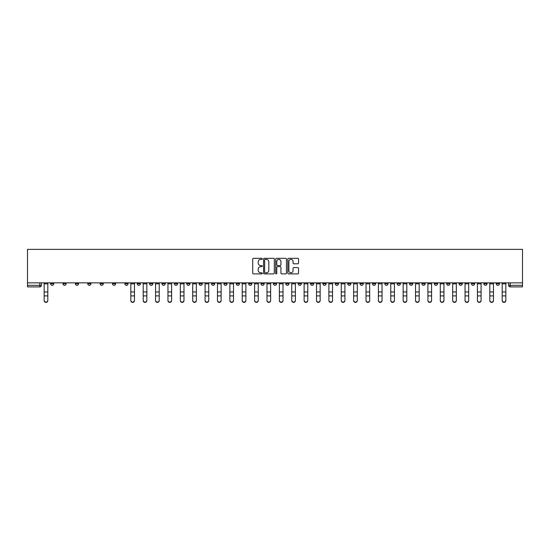 <?xml version="1.0" encoding="UTF-8"?>
<svg xmlns="http://www.w3.org/2000/svg" width="550" height="550" viewBox="0 0 550 550"><rect width="100%" height="100%" fill="white"/><g stroke="black" fill="none" stroke-linecap="round" stroke-linejoin="round"><path stroke-width="0.82" d="M262.302 258.864A0.543 0.543 0 0 0 261.759 258.321L253.481 258.321A0.777 0.777 0 0 0 252.704 259.098L252.704 273.123A0.777 0.777 0 0 0 253.481 273.9L261.759 273.9A0.543 0.543 0 0 0 262.302 273.357A0.543 0.543 0 0 0 261.759 272.807L260.686 272.807A2.496 2.496 0 0 1 258.197 270.318L258.197 269.149A2.496 2.496 0 0 1 260.686 266.654L261.759 266.654A0.543 0.543 0 0 0 262.302 266.111A0.543 0.543 0 0 0 261.759 265.567L260.686 265.567A2.496 2.496 0 0 1 258.197 263.072L258.197 261.903A2.496 2.496 0 0 1 260.686 259.414L261.759 259.414A0.543 0.543 0 0 0 262.302 258.864M496.237 283.724L496.237 282.851L496.237 283.724A1.588 1.588 0 0 0 497.819 285.312A1.588 1.588 0 0 1 496.237 283.724L499.407 283.724A1.588 1.588 0 0 1 497.819 285.312M384.821 283.724L384.821 282.851L384.821 283.724A1.588 1.588 0 0 0 386.409 285.312A1.588 1.588 0 0 1 384.821 283.724L387.998 283.724A1.588 1.588 0 0 1 386.409 285.312M360.064 282.851L360.064 283.724L363.241 283.724A1.588 1.588 0 0 1 361.652 285.312A1.588 1.588 0 0 1 360.064 283.724L360.064 282.851M347.689 283.724L347.689 282.851L347.689 283.724A1.588 1.588 0 0 0 349.271 285.312A1.588 1.588 0 0 1 347.689 283.724L350.859 283.724A1.588 1.588 0 0 1 349.271 285.312A1.588 1.588 0 0 0 350.859 283.724A1.588 1.588 0 0 1 349.271 285.312M335.308 283.724L335.308 282.851L335.308 283.724A1.588 1.588 0 0 0 336.896 285.312A1.588 1.588 0 0 1 335.308 283.724L338.484 283.724A1.588 1.588 0 0 1 336.896 285.312A1.588 1.588 0 0 0 338.484 283.724A1.588 1.588 0 0 1 336.896 285.312M298.169 283.724L298.169 282.851L298.169 283.724A1.588 1.588 0 0 0 299.757 285.312A1.588 1.588 0 0 1 298.169 283.724L301.345 283.724A1.588 1.588 0 0 1 299.757 285.312M285.794 282.851L285.794 283.724L288.963 283.724A1.588 1.588 0 0 1 287.382 285.312A1.588 1.588 0 0 1 285.794 283.724L285.794 282.851M273.412 282.851L273.412 283.724L276.588 283.724A1.588 1.588 0 0 1 275 285.312A1.588 1.588 0 0 1 273.412 283.724L273.412 282.851M261.037 282.851L261.037 283.724L264.206 283.724A1.588 1.588 0 0 1 262.618 285.312A1.588 1.588 0 0 1 261.037 283.724L261.037 282.851M248.655 283.724L248.655 282.851L248.655 283.724A1.588 1.588 0 0 0 250.243 285.312A1.588 1.588 0 0 1 248.655 283.724L251.831 283.724A1.588 1.588 0 0 1 250.243 285.312M223.898 282.851L223.898 283.724L227.074 283.724A1.588 1.588 0 0 1 225.486 285.312A1.588 1.588 0 0 1 223.898 283.724L223.898 282.851M211.516 283.724L211.516 282.851L211.516 283.724A1.588 1.588 0 0 0 213.104 285.312A1.588 1.588 0 0 1 211.516 283.724L214.692 283.724A1.588 1.588 0 0 1 213.104 285.312M75.35 282.851L75.35 283.724L78.526 283.724A1.588 1.588 0 0 1 76.938 285.312A1.588 1.588 0 0 1 75.35 283.724L75.35 282.851M297.763 263.814A0.777 0.777 0 0 0 298.54 263.038L298.54 259.098A0.777 0.777 0 0 0 297.763 258.321L288.571 258.321A0.777 0.777 0 0 0 287.794 259.098L287.794 273.123A0.777 0.777 0 0 0 288.571 273.9L297.763 273.9A0.777 0.777 0 0 0 298.54 273.123L298.54 268.373A0.777 0.777 0 0 0 297.763 267.589L293.831 267.589A0.777 0.777 0 0 0 293.054 268.373L293.054 270.724A2.083 2.083 0 0 1 290.971 272.807A2.083 2.083 0 0 1 288.881 270.724L288.881 261.498A2.083 2.083 0 0 1 290.971 259.414A2.083 2.083 0 0 1 293.054 261.498L293.054 263.038A0.777 0.777 0 0 0 293.831 263.814L297.763 263.814M522.5 282.851L27.5 282.851L27.5 249.37L522.5 249.37L522.5 286.901L510.201 286.901A1.588 1.588 0 0 1 508.612 285.312L522.5 285.312M274.319 259.098A0.777 0.777 0 0 0 273.543 258.321L264.351 258.321A0.777 0.777 0 0 0 263.567 259.098L263.567 273.123A0.777 0.777 0 0 0 264.351 273.9L273.543 273.9A0.777 0.777 0 0 0 274.319 273.123L274.319 259.098M276.457 258.321L285.649 258.321A0.777 0.777 0 0 1 286.433 259.098L286.433 273.123A0.777 0.777 0 0 1 285.649 273.9L281.717 273.9A0.777 0.777 0 0 1 280.94 273.123L280.94 267.438A0.777 0.777 0 0 0 280.163 266.654L277.551 266.654A0.777 0.777 0 0 0 276.774 267.438L276.774 273.357A0.543 0.543 0 0 1 276.224 273.9A0.543 0.543 0 0 1 275.681 273.357L275.681 259.098A0.777 0.777 0 0 1 276.457 258.321M508.612 282.851L508.612 285.312M41.388 282.851L41.388 285.312L41.388 282.851M39.799 286.901L27.5 286.901L27.5 285.312L41.388 285.312A1.588 1.588 0 0 1 39.799 286.901A1.588 1.588 0 0 0 41.388 285.312A1.588 1.588 0 0 1 39.799 286.901L39.799 282.851M27.5 282.851L27.5 285.312M499.407 282.851L499.407 283.724M487.032 282.851L487.032 283.724A1.588 1.588 0 0 1 485.444 285.312A1.588 1.588 0 0 1 483.856 283.724A1.588 1.588 0 0 0 485.444 285.312M483.856 282.851L483.856 283.724L487.032 283.724M474.65 282.851L474.65 283.724A1.588 1.588 0 0 1 473.062 285.312A1.588 1.588 0 0 1 471.474 283.724L474.65 283.724M471.474 282.851L471.474 283.724M462.268 282.851L462.268 283.724A1.588 1.588 0 0 1 460.687 285.312A1.588 1.588 0 0 1 459.099 283.724A1.588 1.588 0 0 0 460.687 285.312M459.099 282.851L459.099 283.724L462.268 283.724M449.893 282.851L449.893 283.724A1.588 1.588 0 0 1 448.305 285.312A1.588 1.588 0 0 1 446.717 283.724L449.893 283.724M446.717 282.851L446.717 283.724M437.511 282.851L437.511 283.724A1.588 1.588 0 0 1 435.93 285.312A1.588 1.588 0 0 1 434.342 283.724L437.511 283.724A1.588 1.588 0 0 1 435.93 285.312A1.588 1.588 0 0 0 437.511 283.724M434.342 282.851L434.342 283.724M425.136 282.851L425.136 283.724A1.588 1.588 0 0 1 423.548 285.312A1.588 1.588 0 0 1 421.96 283.724A1.588 1.588 0 0 0 423.548 285.312M421.96 282.851L421.96 283.724L425.136 283.724M412.754 282.851L412.754 283.724A1.588 1.588 0 0 1 411.166 285.312A1.588 1.588 0 0 1 409.585 283.724L412.754 283.724M409.585 282.851L409.585 283.724M400.379 282.851L400.379 283.724A1.588 1.588 0 0 1 398.791 285.312A1.588 1.588 0 0 1 397.203 283.724L400.379 283.724M397.203 282.851L397.203 283.724M387.998 282.851L387.998 283.724M375.616 282.851L375.616 283.724A1.588 1.588 0 0 1 374.034 285.312A1.588 1.588 0 0 1 372.446 283.724L375.616 283.724A1.588 1.588 0 0 1 374.034 285.312A1.588 1.588 0 0 0 375.616 283.724L375.616 282.851M372.446 282.851L372.446 283.724M363.241 282.851L363.241 283.724A1.588 1.588 0 0 1 361.652 285.312A1.588 1.588 0 0 0 363.241 283.724L363.241 282.851M350.859 282.851L350.859 283.724L350.859 282.851M338.484 282.851L338.484 283.724M326.102 282.851L326.102 283.724A1.588 1.588 0 0 1 324.514 285.312A1.588 1.588 0 0 1 322.926 283.724L326.102 283.724A1.588 1.588 0 0 1 324.514 285.312A1.588 1.588 0 0 0 326.102 283.724M322.926 282.851L322.926 283.724M313.727 282.851L313.727 283.724A1.588 1.588 0 0 1 312.139 285.312A1.588 1.588 0 0 1 310.551 283.724A1.588 1.588 0 0 0 312.139 285.312A1.588 1.588 0 0 0 313.727 283.724A1.588 1.588 0 0 1 312.139 285.312M310.551 282.851L310.551 283.724L313.727 283.724M301.345 282.851L301.345 283.724L301.345 282.851M288.963 282.851L288.963 283.724L288.963 282.851M276.588 282.851L276.588 283.724A1.588 1.588 0 0 1 275 285.312A1.588 1.588 0 0 0 276.588 283.724L276.588 282.851M264.206 282.851L264.206 283.724L264.206 282.851M251.831 282.851L251.831 283.724L251.831 282.851M239.449 282.851L239.449 283.724A1.588 1.588 0 0 1 237.861 285.312A1.588 1.588 0 0 1 236.273 283.724A1.588 1.588 0 0 0 237.861 285.312A1.588 1.588 0 0 0 239.449 283.724A1.588 1.588 0 0 1 237.861 285.312M236.273 282.851L236.273 283.724L239.449 283.724M227.074 282.851L227.074 283.724A1.588 1.588 0 0 1 225.486 285.312A1.588 1.588 0 0 0 227.074 283.724L227.074 282.851M214.692 282.851L214.692 283.724M202.311 282.851L202.311 283.724A1.588 1.588 0 0 1 200.729 285.312A1.588 1.588 0 0 1 199.141 283.724L202.311 283.724M199.141 282.851L199.141 283.724M189.936 282.851L189.936 283.724A1.588 1.588 0 0 1 188.347 285.312A1.588 1.588 0 0 1 186.759 283.724L189.936 283.724M186.759 282.851L186.759 283.724M177.554 282.851L177.554 283.724A1.588 1.588 0 0 1 175.966 285.312A1.588 1.588 0 0 1 174.384 283.724L177.554 283.724M174.384 282.851L174.384 283.724M165.179 282.851L165.179 283.724A1.588 1.588 0 0 1 163.591 285.312A1.588 1.588 0 0 1 162.002 283.724L165.179 283.724L165.179 282.851M162.002 282.851L162.002 283.724M152.797 282.851L152.797 283.724A1.588 1.588 0 0 1 151.209 285.312A1.588 1.588 0 0 1 149.621 283.724L152.797 283.724M149.621 282.851L149.621 283.724M140.415 282.851L140.415 283.724A1.588 1.588 0 0 1 138.834 285.312A1.588 1.588 0 0 1 137.246 283.724L140.415 283.724M137.246 282.851L137.246 283.724M128.04 282.851L128.04 283.724A1.588 1.588 0 0 1 126.452 285.312A1.588 1.588 0 0 1 124.864 283.724L128.04 283.724M124.864 282.851L124.864 283.724M115.658 282.851L115.658 283.724A1.588 1.588 0 0 1 114.07 285.312A1.588 1.588 0 0 1 112.489 283.724L115.658 283.724M112.489 282.851L112.489 283.724M103.283 282.851L103.283 283.724A1.588 1.588 0 0 1 101.695 285.312A1.588 1.588 0 0 1 100.107 283.724A1.588 1.588 0 0 0 101.695 285.312M100.107 282.851L100.107 283.724L103.283 283.724M90.901 282.851L90.901 283.724A1.588 1.588 0 0 1 89.313 285.312A1.588 1.588 0 0 1 87.732 283.724L90.901 283.724M87.732 282.851L87.732 283.724M78.526 282.851L78.526 283.724A1.588 1.588 0 0 1 76.938 285.312A1.588 1.588 0 0 0 78.526 283.724M66.144 282.851L66.144 283.724A1.588 1.588 0 0 1 64.556 285.312A1.588 1.588 0 0 1 62.968 283.724L66.144 283.724A1.588 1.588 0 0 1 64.556 285.312A1.588 1.588 0 0 0 66.144 283.724M62.968 282.851L62.968 283.724M53.763 282.851L53.763 283.724A1.588 1.588 0 0 1 52.181 285.312A1.588 1.588 0 0 1 50.593 283.724L53.763 283.724L53.763 282.851M50.593 282.851L50.593 283.724M265.203 259.414A0.543 0.543 0 0 0 264.66 259.957L264.66 272.264A0.543 0.543 0 0 0 265.203 272.807L266.337 272.807A2.496 2.496 0 0 0 268.826 270.318L268.826 261.903A2.496 2.496 0 0 0 266.337 259.414L265.203 259.414M280.94 261.532A2.083 2.083 0 0 0 278.857 259.449A2.083 2.083 0 0 0 276.774 261.532L276.774 264.784A0.777 0.777 0 0 0 277.551 265.567L280.163 265.567A0.777 0.777 0 0 0 280.94 264.784L280.94 261.532M44.165 300.63L44.165 300.327A1.822 1.739 0 0 0 45.987 302.067A1.822 1.739 0 0 0 47.816 300.327L47.816 300.63A1.822 1.739 180 0 1 45.987 302.376A1.822 1.739 180 0 1 44.165 300.63L44.165 296.209M44.165 282.851L44.165 300.327M47.816 282.851L47.816 300.327M143.192 300.63L143.192 300.327A1.822 1.739 0 0 0 145.021 302.067A1.822 1.739 0 0 0 146.843 300.327L146.843 300.63A1.822 1.739 180 0 1 145.021 302.376A1.822 1.739 180 0 1 143.192 300.63L143.192 296.209M155.574 300.63L155.574 300.327A1.822 1.739 0 0 0 157.403 302.067A1.822 1.739 0 0 0 159.225 300.327L159.225 300.63A1.822 1.739 180 0 1 157.403 302.376A1.822 1.739 180 0 1 155.574 300.63L155.574 296.209M167.956 300.63L167.956 300.327A1.822 1.739 0 0 0 169.778 302.067A1.822 1.739 0 0 0 171.607 300.327L171.607 300.63A1.822 1.739 180 0 1 169.778 302.376A1.822 1.739 180 0 1 167.956 300.63L167.956 296.209M180.331 300.63L180.331 300.327A1.822 1.739 0 0 0 182.16 302.067A1.822 1.739 0 0 0 183.982 300.327L183.982 300.63A1.822 1.739 180 0 1 182.16 302.376A1.822 1.739 180 0 1 180.331 300.63L180.331 296.209M192.713 300.63L192.713 300.327A1.822 1.739 0 0 0 194.535 302.067A1.822 1.739 0 0 0 196.364 300.327L196.364 300.63A1.822 1.739 180 0 1 194.535 302.376A1.822 1.739 180 0 1 192.713 300.63L192.713 296.209M205.088 300.63L205.088 300.327A1.822 1.739 0 0 0 206.917 302.067A1.822 1.739 0 0 0 208.739 300.327L208.739 300.63A1.822 1.739 180 0 1 206.917 302.376A1.822 1.739 180 0 1 205.088 300.63L205.088 296.209M217.47 300.63L217.47 300.327A1.822 1.739 0 0 0 219.292 302.067A1.822 1.739 0 0 0 221.121 300.327L221.121 300.63A1.822 1.739 180 0 1 219.292 302.376A1.822 1.739 180 0 1 217.47 300.63L217.47 296.209M229.852 300.63L229.852 300.327A1.822 1.739 0 0 0 231.674 302.067A1.822 1.739 0 0 0 233.496 300.327L233.496 300.63A1.822 1.739 180 0 1 231.674 302.376A1.822 1.739 180 0 1 229.852 300.63L229.852 296.209M242.227 300.63L242.227 300.327A1.822 1.739 0 0 0 244.056 302.067A1.822 1.739 0 0 0 245.877 300.327L245.877 300.63A1.822 1.739 180 0 1 244.056 302.376A1.822 1.739 180 0 1 242.227 300.63L242.227 296.209M254.609 300.63L254.609 300.327A1.822 1.739 0 0 0 256.431 302.067A1.822 1.739 0 0 0 258.259 300.327L258.259 300.63A1.822 1.739 180 0 1 256.431 302.376A1.822 1.739 180 0 1 254.609 300.63L254.609 296.209M266.984 300.63L266.984 300.327A1.822 1.739 0 0 0 268.812 302.067A1.822 1.739 0 0 0 270.634 300.327L270.634 300.63A1.822 1.739 180 0 1 268.812 302.376A1.822 1.739 180 0 1 266.984 300.63L266.984 296.209M279.366 300.63L279.366 300.327A1.822 1.739 0 0 0 281.188 302.067A1.822 1.739 0 0 0 283.016 300.327L283.016 300.63A1.822 1.739 180 0 1 281.188 302.376A1.822 1.739 180 0 1 279.366 300.63L279.366 296.209M291.741 300.63L291.741 300.327A1.822 1.739 0 0 0 293.569 302.067A1.822 1.739 0 0 0 295.391 300.327L295.391 300.63A1.822 1.739 180 0 1 293.569 302.376A1.822 1.739 180 0 1 291.741 300.63L291.741 296.209M304.123 300.63L304.123 300.327A1.822 1.739 0 0 0 305.944 302.067A1.822 1.739 0 0 0 307.773 300.327L307.773 300.63A1.822 1.739 180 0 1 305.944 302.376A1.822 1.739 180 0 1 304.123 300.63L304.123 296.209M316.504 300.63L316.504 300.327A1.822 1.739 0 0 0 318.326 302.067A1.822 1.739 0 0 0 320.148 300.327L320.148 300.63A1.822 1.739 180 0 1 318.326 302.376A1.822 1.739 180 0 1 316.504 300.63L316.504 296.209M328.879 300.63L328.879 300.327A1.822 1.739 0 0 0 330.708 302.067A1.822 1.739 0 0 0 332.53 300.327L332.53 300.63A1.822 1.739 180 0 1 330.708 302.376A1.822 1.739 180 0 1 328.879 300.63L328.879 296.209M341.261 300.63L341.261 300.327A1.822 1.739 0 0 0 343.083 302.067A1.822 1.739 0 0 0 344.912 300.327L344.912 300.63A1.822 1.739 180 0 1 343.083 302.376A1.822 1.739 180 0 1 341.261 300.63L341.261 296.209M353.636 300.63L353.636 300.327A1.822 1.739 0 0 0 355.465 302.067A1.822 1.739 0 0 0 357.287 300.327L357.287 300.63A1.822 1.739 180 0 1 355.465 302.376A1.822 1.739 180 0 1 353.636 300.63L353.636 296.209M366.018 300.63L366.018 300.327A1.822 1.739 0 0 0 367.84 302.067A1.822 1.739 0 0 0 369.669 300.327L369.669 300.63A1.822 1.739 180 0 1 367.84 302.376A1.822 1.739 180 0 1 366.018 300.63L366.018 296.209M378.393 300.63L378.393 300.327A1.822 1.739 0 0 0 380.222 302.067A1.822 1.739 0 0 0 382.044 300.327L382.044 300.63A1.822 1.739 180 0 1 380.222 302.376A1.822 1.739 180 0 1 378.393 300.63L378.393 296.209M390.775 300.63L390.775 300.327A1.822 1.739 0 0 0 392.597 302.067A1.822 1.739 0 0 0 394.426 300.327L394.426 300.63A1.822 1.739 180 0 1 392.597 302.376A1.822 1.739 180 0 1 390.775 300.63L390.775 296.209M403.157 300.63L403.157 300.327A1.822 1.739 0 0 0 404.979 302.067A1.822 1.739 0 0 0 406.808 300.327L406.808 300.63A1.822 1.739 180 0 1 404.979 302.376A1.822 1.739 180 0 1 403.157 300.63L403.157 296.209M415.532 300.63L415.532 300.327A1.822 1.739 0 0 0 417.361 302.067A1.822 1.739 0 0 0 419.183 300.327L419.183 300.63A1.822 1.739 180 0 1 417.361 302.376A1.822 1.739 180 0 1 415.532 300.63L415.532 296.209M427.914 300.63L427.914 300.327A1.822 1.739 0 0 0 429.736 302.067A1.822 1.739 0 0 0 431.564 300.327L431.564 300.63A1.822 1.739 180 0 1 429.736 302.376A1.822 1.739 180 0 1 427.914 300.63L427.914 296.209M440.289 300.63L440.289 300.327A1.822 1.739 0 0 0 442.118 302.067A1.822 1.739 0 0 0 443.939 300.327L443.939 300.63A1.822 1.739 180 0 1 442.118 302.376A1.822 1.739 180 0 1 440.289 300.63L440.289 296.209M452.671 300.63L452.671 300.327A1.822 1.739 0 0 0 454.493 302.067A1.822 1.739 0 0 0 456.321 300.327L456.321 300.63A1.822 1.739 180 0 1 454.493 302.376A1.822 1.739 180 0 1 452.671 300.63L452.671 296.209M465.046 300.63L465.046 300.327A1.822 1.739 0 0 0 466.874 302.067A1.822 1.739 0 0 0 468.696 300.327L468.696 300.63A1.822 1.739 180 0 1 466.874 302.376A1.822 1.739 180 0 1 465.046 300.63L465.046 296.209M477.428 300.63L477.428 300.327A1.822 1.739 0 0 0 479.256 302.067A1.822 1.739 0 0 0 481.078 300.327L481.078 300.63A1.822 1.739 180 0 1 479.256 302.376A1.822 1.739 180 0 1 477.428 300.63L477.428 296.209M134.468 300.327L134.468 300.63A1.822 1.739 180 0 1 132.639 302.376A1.822 1.739 180 0 1 130.817 300.63L130.817 300.327A1.822 1.739 0 0 0 132.639 302.067A1.822 1.739 0 0 0 134.468 300.327L134.468 295.9L130.817 295.9L130.817 300.327M130.817 282.851L130.817 295.9M134.468 282.851L134.468 295.9M143.192 282.851L143.192 300.327M146.843 282.851L146.843 300.327M155.574 282.851L155.574 300.327M159.225 282.851L159.225 300.327M167.956 282.851L167.956 300.327M171.607 282.851L171.607 300.327M180.331 282.851L180.331 300.327M183.982 282.851L183.982 300.327M192.713 282.851L192.713 300.327M196.364 282.851L196.364 300.327M205.088 282.851L205.088 300.327M208.739 282.851L208.739 300.327M217.47 282.851L217.47 300.327M221.121 282.851L221.121 300.327M229.852 282.851L229.852 300.327M233.496 282.851L233.496 300.327M242.227 282.851L242.227 300.327M245.877 282.851L245.877 300.327M254.609 282.851L254.609 300.327M258.259 282.851L258.259 300.327M266.984 282.851L266.984 300.327M270.634 282.851L270.634 300.327M279.366 282.851L279.366 300.327M283.016 282.851L283.016 300.327M291.741 282.851L291.741 300.327M295.391 282.851L295.391 300.327M304.123 282.851L304.123 300.327M307.773 282.851L307.773 300.327M316.504 282.851L316.504 300.327M320.148 282.851L320.148 300.327M328.879 282.851L328.879 300.327M332.53 282.851L332.53 300.327M341.261 282.851L341.261 300.327M344.912 282.851L344.912 300.327M353.636 282.851L353.636 300.327M357.287 282.851L357.287 300.327M366.018 282.851L366.018 300.327M369.669 282.851L369.669 300.327M378.393 282.851L378.393 300.327M382.044 282.851L382.044 300.327M390.775 282.851L390.775 300.327M394.426 282.851L394.426 300.327M403.157 282.851L403.157 300.327M406.808 282.851L406.808 300.327M415.532 282.851L415.532 300.327M419.183 282.851L419.183 300.327M427.914 282.851L427.914 300.327M431.564 282.851L431.564 300.327M440.289 282.851L440.289 300.327M443.939 282.851L443.939 300.327M452.671 282.851L452.671 300.327M456.321 282.851L456.321 300.327M465.046 282.851L465.046 300.327M468.696 282.851L468.696 300.327M477.428 282.851L477.428 300.327M481.078 282.851L481.078 300.327M489.809 300.63L489.809 300.327A1.822 1.739 0 0 0 491.631 302.067A1.822 1.739 0 0 0 493.46 300.327L493.46 300.63A1.822 1.739 180 0 1 491.631 302.376A1.822 1.739 180 0 1 489.809 300.63L489.809 296.209M489.809 282.851L489.809 300.327M493.46 282.851L493.46 300.327M502.184 300.63L502.184 300.327A1.822 1.739 0 0 0 504.013 302.067A1.822 1.739 0 0 0 505.835 300.327L505.835 300.63A1.822 1.739 180 0 1 504.013 302.376A1.822 1.739 180 0 1 502.184 300.63L502.184 296.209M502.184 282.851L502.184 300.327M505.835 282.851L505.835 300.327M510.201 282.851L510.201 286.901M47.816 283.848L44.165 283.848M47.816 291.974L44.165 291.974M47.816 295.9L44.165 295.9M134.468 283.848L130.817 283.848M134.468 291.974L130.817 291.974M146.843 283.848L143.192 283.848M146.843 291.974L143.192 291.974M146.843 295.9L143.192 295.9M159.225 283.848L155.574 283.848M159.225 291.974L155.574 291.974M159.225 295.9L155.574 295.9M171.607 283.848L167.956 283.848M171.607 291.974L167.956 291.974M171.607 295.9L167.956 295.9M183.982 283.848L180.331 283.848M183.982 291.974L180.331 291.974M183.982 295.9L180.331 295.9M196.364 283.848L192.713 283.848M196.364 291.974L192.713 291.974M196.364 295.9L192.713 295.9M208.739 283.848L205.088 283.848M208.739 291.974L205.088 291.974M208.739 295.9L205.088 295.9M221.121 283.848L217.47 283.848M221.121 291.974L217.47 291.974M221.121 295.9L217.47 295.9M233.496 283.848L229.852 283.848M233.496 291.974L229.852 291.974M233.496 295.9L229.852 295.9M245.877 283.848L242.227 283.848M245.877 291.974L242.227 291.974M245.877 295.9L242.227 295.9M258.259 283.848L254.609 283.848M258.259 291.974L254.609 291.974M258.259 295.9L254.609 295.9M270.634 283.848L266.984 283.848M270.634 291.974L266.984 291.974M270.634 295.9L266.984 295.9M283.016 283.848L279.366 283.848M283.016 291.974L279.366 291.974M283.016 295.9L279.366 295.9M295.391 283.848L291.741 283.848M295.391 291.974L291.741 291.974M295.391 295.9L291.741 295.9M307.773 283.848L304.123 283.848M307.773 291.974L304.123 291.974M307.773 295.9L304.123 295.9M320.148 283.848L316.504 283.848M320.148 291.974L316.504 291.974M320.148 295.9L316.504 295.9M332.53 283.848L328.879 283.848M332.53 291.974L328.879 291.974M332.53 295.9L328.879 295.9M344.912 283.848L341.261 283.848M344.912 291.974L341.261 291.974M344.912 295.9L341.261 295.9M357.287 283.848L353.636 283.848M357.287 291.974L353.636 291.974M357.287 295.9L353.636 295.9M369.669 283.848L366.018 283.848M369.669 291.974L366.018 291.974M369.669 295.9L366.018 295.9M382.044 283.848L378.393 283.848M382.044 291.974L378.393 291.974M382.044 295.9L378.393 295.9M394.426 283.848L390.775 283.848M394.426 291.974L390.775 291.974M394.426 295.9L390.775 295.9M406.808 283.848L403.157 283.848M406.808 291.974L403.157 291.974M406.808 295.9L403.157 295.9M419.183 283.848L415.532 283.848M419.183 291.974L415.532 291.974M419.183 295.9L415.532 295.9M431.564 283.848L427.914 283.848M431.564 291.974L427.914 291.974M431.564 295.9L427.914 295.9M443.939 283.848L440.289 283.848M443.939 291.974L440.289 291.974M443.939 295.9L440.289 295.9M456.321 283.848L452.671 283.848M456.321 291.974L452.671 291.974M456.321 295.9L452.671 295.9M468.696 283.848L465.046 283.848M468.696 291.974L465.046 291.974M468.696 295.9L465.046 295.9M481.078 283.848L477.428 283.848M481.078 291.974L477.428 291.974M481.078 295.9L477.428 295.9M493.46 283.848L489.809 283.848M493.46 291.974L489.809 291.974M493.46 295.9L489.809 295.9M505.835 283.848L502.184 283.848M505.835 291.974L502.184 291.974M505.835 295.9L502.184 295.9"/></g></svg>
